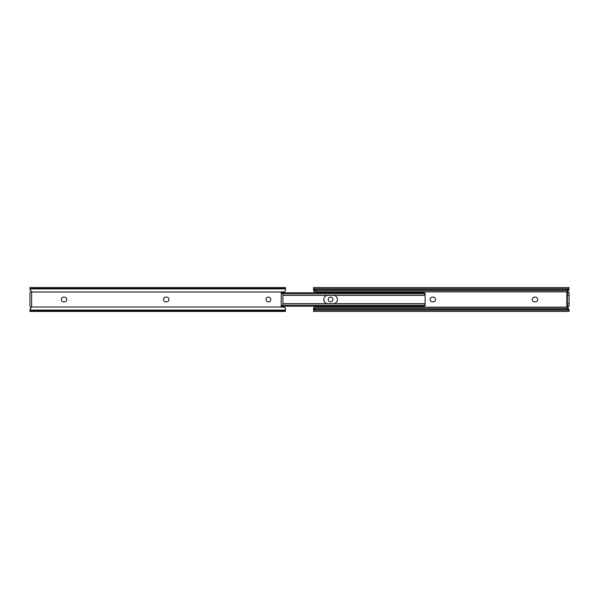 <?xml version="1.0" encoding="UTF-8"?>
<svg xmlns="http://www.w3.org/2000/svg" width="599" height="599" viewBox="0 0 599 599"><rect width="100%" height="100%" fill="white"/><g stroke="black" fill="none" stroke-linecap="round" stroke-linejoin="round"><path stroke-width="0.9" d="M328.2 299.5A2.381 2.381 0 0 0 330.588 301.881A2.381 2.381 0 0 0 332.969 299.5A2.381 2.381 0 0 0 330.588 297.119A2.381 2.381 0 0 0 328.2 299.5M435.51 299.5A2.381 2.381 0 0 0 433.122 297.119L432.441 297.119A2.381 2.381 0 0 0 430.06 299.5A2.381 2.381 0 0 0 432.441 301.881L433.122 301.881A2.381 2.381 0 0 0 435.51 299.5M537.707 299.5A2.381 2.381 0 0 0 535.326 297.119L534.645 297.119A2.381 2.381 0 0 0 532.256 299.5A2.381 2.381 0 0 0 534.645 301.881L535.326 301.881A2.381 2.381 0 0 0 537.707 299.5M568.683 309.032L569.05 309.72M569.05 310.724L568.825 310.17A1.7 1.205 180 0 0 567.35 309.571L567.35 308.365A1.7 1.205 0 0 1 568.833 308.979L569.05 311.42L313.554 311.42L313.771 308.979A1.7 1.205 0 0 1 315.254 308.365L315.254 309.571A1.7 1.205 180 0 0 313.779 310.17L313.554 310.724M567.35 292.686L567.35 306.314L566.834 306.314L566.834 292.686L569.05 292.686L569.05 306.314A1.28 1.28 0 0 0 567.859 307.13L317.552 307.13L314.408 307.197L313.554 308.051L313.554 309.72M567.35 290.635L567.35 289.429A1.7 1.205 0 0 0 568.825 288.83L568.833 290.021A1.7 1.205 180 0 1 567.35 290.635L315.254 290.635A1.7 1.205 180 0 1 313.771 290.021L313.554 290.949L314.408 291.803L317.552 291.87A0.509 0.509 0 0 1 317.807 292.312L317.807 292.589A0.509 0.509 0 0 1 317.762 292.799M313.554 289.519L313.554 288.276L313.779 288.83A1.7 1.205 0 0 0 315.254 289.429L315.254 290.635M569.05 288.276L569.05 287.58L313.554 287.58L313.554 288.276M568.825 288.83L313.779 288.83M567.35 289.429L315.254 289.429M569.05 289.28L568.683 289.968M568.893 292.679L569.05 292.686A1.28 1.28 0 0 1 567.859 291.87L568.166 290.485M317.762 306.201A0.509 0.509 0 0 1 317.807 306.411L317.807 306.688A0.509 0.509 0 0 1 317.552 307.13M568.166 308.515L567.859 307.13M567.35 308.365L315.254 308.365M567.35 309.571L315.254 309.571M568.825 310.17L313.779 310.17M569.05 292.686L567.77 291.406M567.35 306.314L569.05 306.314M333.531 295.374A4.133 4.133 0 0 1 337.402 299.5A4.133 4.133 0 0 1 333.531 303.626A4.133 4.133 0 0 0 337.402 299.5A4.133 4.133 0 0 0 333.531 295.374L327.638 295.374A4.133 4.133 0 0 0 323.774 299.5A4.133 4.133 0 0 0 327.638 303.626A4.133 4.133 0 0 1 323.774 299.5A4.133 4.133 0 0 1 327.638 295.374M425.118 304.479L425.118 304.988M425.118 305.842L425.118 305.46M425.118 304.539L425.118 305.542L424.272 306.201L424.272 305.168L425.118 304.539L425.118 294.461L424.272 293.832L424.272 292.799L425.118 294.012M281.238 306.201L424.272 306.201M282.653 305.168L424.272 305.168M282.653 293.832L424.272 293.832M281.238 292.799L424.272 292.799M425.118 294.521L425.005 293.158M425.118 293.458L425.118 294.461M266.031 299.5A2.381 2.381 0 0 0 268.412 301.881A2.381 2.381 0 0 0 270.8 299.5A2.381 2.381 0 0 0 268.412 297.119A2.381 2.381 0 0 0 266.031 299.5M165.878 297.119A2.381 2.381 0 0 0 163.49 299.5A2.381 2.381 0 0 0 165.878 301.881L166.559 301.881A2.381 2.381 0 0 0 168.94 299.5A2.381 2.381 0 0 0 166.559 297.119L165.878 297.119M63.674 297.119A2.381 2.381 0 0 0 61.293 299.5A2.381 2.381 0 0 0 63.674 301.881L64.355 301.881A2.381 2.381 0 0 0 66.744 299.5A2.381 2.381 0 0 0 64.355 297.119L63.674 297.119M29.95 310.716L285.446 310.716L285.446 311.42L29.95 311.42L29.95 309.398L31.23 307.594L29.95 306.314L29.95 292.686L31.23 291.406L31.65 291.998L281.298 291.998L284.592 291.803L285.446 290.949L285.446 287.58L29.95 287.58L29.95 288.284L285.446 288.284M285.446 310.716L285.446 308.051L284.592 307.197L281.298 307.002A0.509 0.509 0 0 1 281.193 306.688L281.193 292.312A0.509 0.509 0 0 1 281.298 291.998M29.95 288.284L29.95 289.602L31.23 291.406M29.95 289.519L30.362 290.021M30.167 290.021A1.7 1.205 180 0 0 30.834 290.485M30.834 308.515A1.7 1.205 -0 0 0 30.167 308.979L29.95 309.481M31.65 291.998L31.65 307.002L31.23 307.594M281.193 292.589L282.893 294.109L282.893 304.891L281.193 306.411M314.64 290.552L313.554 290.552M567.859 291.87L317.552 291.87M314.64 308.448L313.554 308.448M567.35 295.24L569.05 295.24M567.35 303.76L569.05 303.76M31.65 307.002L281.298 307.002M29.95 288.875L285.446 288.875M29.95 288.553L285.446 288.553M29.95 310.447L285.446 310.447M29.95 310.125L285.446 310.125M282.893 303.626L425.118 303.626M282.893 295.374L425.118 295.374"/></g></svg>

